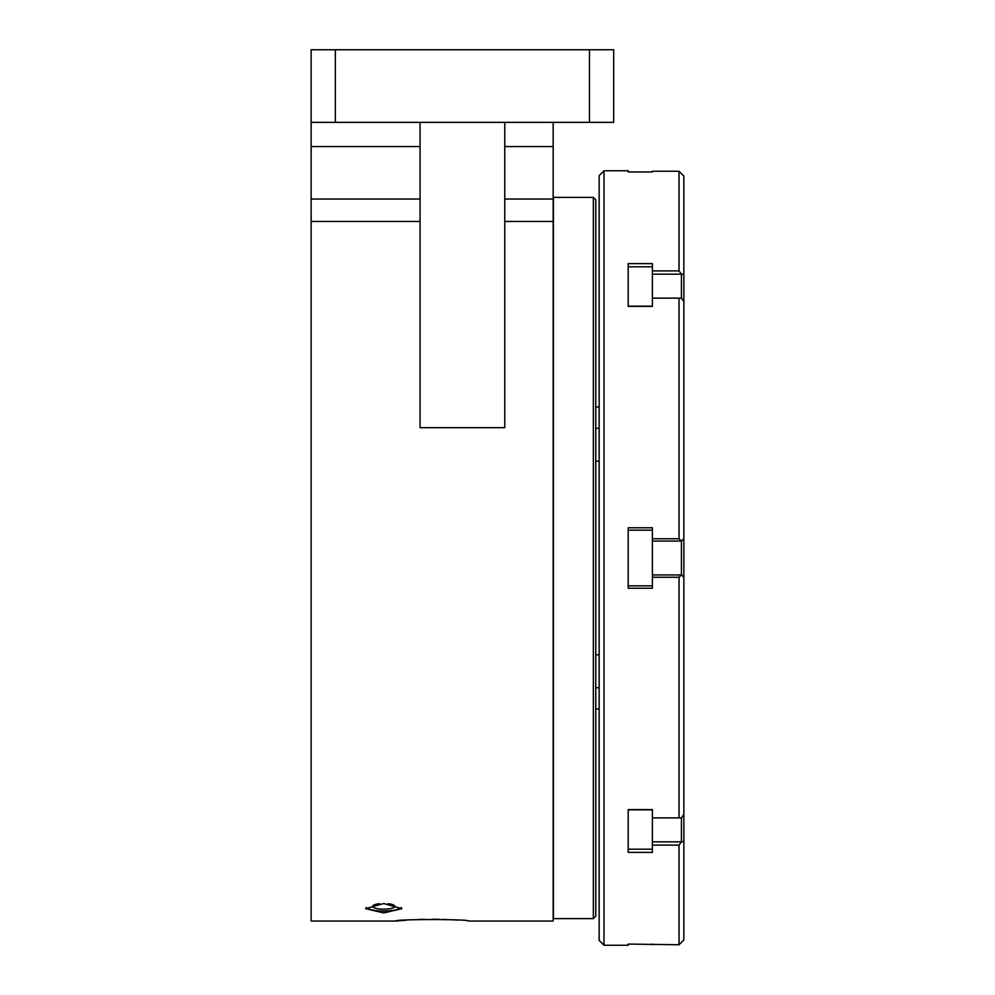 <?xml version="1.0" encoding="UTF-8"?>
<svg xmlns="http://www.w3.org/2000/svg" width="995" height="995" viewBox="0 0 995 995"><rect width="100%" height="100%" fill="white"/><g stroke="black" fill="none" stroke-linecap="round" stroke-linejoin="round"><path stroke-width="1.49" d="M383.747 903.535L365.6 908.671L383.747 912.937L401.905 908.671L383.747 903.535M504.763 199.025L553.17 199.025L553.17 921.047L468.458 921.047C470.71 919.069 393.61 919.069 395.848 921.047L406.893 920.114M418.248 919.492L424.865 919.305M432.502 919.231L439.094 919.293M442.688 919.38L445.897 919.492M452.327 919.79L457.849 920.139M420.052 221.462L311.136 221.462L311.136 921.047L395.848 921.047M420.052 122.36L420.052 427.676L504.763 427.676L504.763 122.36M401.346 907.49A18.146 4.701 0 0 1 383.747 911.034A18.146 4.701 0 0 1 366.148 907.49M379.468 903.696A11.069 2.861 180 0 0 372.677 906.321A11.069 2.861 180 0 0 383.747 909.206A11.069 2.861 180 0 0 394.816 906.321A11.069 2.861 180 0 0 388.025 903.696M613.679 49.75L613.679 122.36L589.475 122.36L589.475 49.75L613.679 49.75M589.475 49.75L335.34 49.75L335.34 122.36L311.136 122.36L311.136 49.75L335.34 49.75M589.475 122.36L335.34 122.36M311.136 221.462L311.136 122.36M553.17 122.36L553.17 146.564L504.763 146.564M553.17 199.025L553.17 146.564M553.407 461.195L553.17 213.776L553.17 558.008M652.397 541.069L652.397 527.773L628.193 527.773L628.193 588.244L652.397 588.244L652.397 574.948L681.438 574.948L681.438 541.069L683.864 538.643L681.438 541.069L652.397 541.069L652.397 574.948M603.99 945.25L599.152 940.412L599.152 175.605L603.99 170.767L603.99 945.25L628.193 945.25L628.193 944.068L679.025 944.765L679.025 845.103L652.397 845.103L652.397 852.379L628.193 852.379L628.193 809.607L652.397 809.607L652.397 817.878L679.025 817.878L679.025 577.262L652.397 577.262M628.193 266.809L628.193 306.174L628.193 266.809L652.397 266.809M603.99 170.767L628.193 170.767L628.193 171.948L652.397 171.948L652.397 171.239L652.397 171.948M652.397 538.755L679.025 538.755L679.025 298.139L652.397 298.139L652.397 306.398L628.193 306.398L628.193 263.638L652.397 263.638L652.397 270.914L679.025 270.914L681.438 274.172L683.864 274.259L683.864 939.914L679.025 944.765M628.193 306.174L652.397 306.174L652.397 270.914M652.397 841.832L652.397 809.843L628.193 809.843L628.193 849.195L652.397 849.195L652.397 841.832L681.438 841.832L679.025 845.103M628.193 585.844L652.397 585.844M652.397 530.173L628.193 530.173M679.025 270.914L679.025 171.239L683.864 176.09L683.864 274.259M683.864 301.647L681.438 298.139L681.438 274.172L652.397 274.172M683.864 577.374L681.438 574.948L679.025 577.262M679.025 538.755L681.438 541.069M680.642 298.139L679.025 298.139M679.025 171.239L652.397 171.239M652.397 944.068L652.397 944.765M683.864 841.745L681.438 841.832L681.438 817.878L683.864 814.37M679.025 817.878L680.642 817.878M628.193 849.195L628.193 809.843M553.407 918.621L553.407 197.383L593.343 197.383L593.343 918.621L553.407 918.621M593.343 197.383L595.769 199.808L595.769 916.208L593.343 918.621M553.17 221.462L504.763 221.462M311.136 199.025L420.052 199.025M420.052 146.564L311.136 146.564M595.769 461.195L599.152 461.195M595.769 687.794L599.152 687.694M595.769 407.042L599.152 406.943M595.769 428.211L599.152 428.323M595.769 708.962L599.152 709.074M595.769 654.822L599.152 654.822"/></g></svg>
